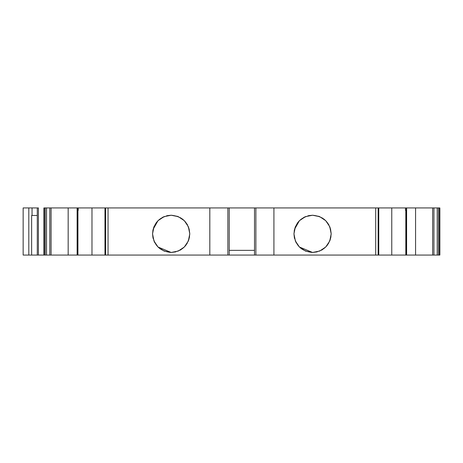 <?xml version="1.0" encoding="UTF-8"?>
<svg xmlns="http://www.w3.org/2000/svg" width="463" height="463" viewBox="0 0 463 463"><rect width="100%" height="100%" fill="white"/><g stroke="black" fill="none" stroke-linecap="round" stroke-linejoin="round"><path stroke-width="0.69" d="M77.923 210.289L77.923 255.067L77.448 255.067L77.448 207.933L78.264 207.933L78.264 210.289L77.495 210.289L77.495 255.067L77.448 207.933L77.13 207.933L77.13 255.067L77.448 255.067L77.448 207.933L78.264 207.933L78.264 210.289L77.495 210.289L77.495 255.067L77.923 255.067L77.923 210.289L77.923 255.067L91.975 255.067L68.171 255.067L68.171 207.933L77.13 207.933L77.13 255.067L46.526 255.067L46.526 207.933L45.241 207.933L45.241 255.067L44.269 255.067L44.269 207.933L45.241 207.933L45.241 255.067L46.526 255.067L46.526 207.933L49.796 207.933L49.796 255.067L44.269 255.067L44.269 207.933L43.892 207.933L43.892 255.067L44.269 255.067L44.269 207.933L45.241 207.933L45.241 255.067L38.412 255.067L38.412 207.933L37.289 207.933L37.289 255.067L38.412 255.067L38.412 207.933L38.412 255.067L33.799 255.067M160.215 248.909L158.005 247.011L171.165 252.462C159.868 251.351 153.664 245.147 152.553 233.85C153.664 222.558 159.868 216.354 171.165 215.237L167.398 215.619L171.165 215.237L177.566 216.371M156.106 222.906L158.005 220.689L153.097 229.359L158.005 220.689L153.971 226.725L152.553 233.85L152.94 237.658L152.553 233.85L153.971 240.974L158.005 247.011L164.041 251.044L171.165 252.462L164.22 251.12M301.621 248.909L299.411 247.011L312.571 252.462C301.274 251.351 295.07 245.147 293.959 233.85C295.07 222.558 301.274 216.354 312.571 215.237L308.804 215.619L312.571 215.237L318.972 216.371M297.512 222.906L299.411 220.689L294.503 229.359L299.411 220.689L295.377 226.725L293.959 233.85L294.346 237.658L293.959 233.85L295.377 240.974L299.411 247.011L305.447 251.044L312.571 252.462L305.626 251.12M45.241 255.067L46.526 255.067L46.526 207.933L104.979 207.933L104.979 255.067L91.975 255.067L105.107 255.067L104.979 207.933L105.599 207.933L105.599 255.067L105.107 255.067L105.107 207.933L105.599 207.933L105.599 255.067L108.047 255.067L108.047 207.933L105.599 207.933L105.599 255.067L105.107 255.067L105.107 207.933L105.107 255.067L105.107 207.933L91.975 207.933L91.975 255.067L77.923 255.067M438.502 255.067L439.474 255.067L438.502 255.067L438.502 207.933L439.474 207.933L439.474 255.067L439.85 255.067L439.85 207.933L439.474 207.933L439.474 255.067L439.85 255.067L439.85 207.933L439.474 207.933L439.474 255.067L438.502 255.067L438.502 207.933L437.211 207.933L437.211 255.067L438.502 255.067L433.947 255.067L433.947 207.933L437.211 207.933L437.211 255.067L433.947 255.067L433.947 207.933L437.211 207.933L437.211 255.067L438.502 255.067L438.502 207.933L439.474 207.933L437.211 207.933L438.502 207.933M378.288 207.933L378.636 207.933L378.636 255.067L378.288 255.067M36.739 207.933L32.051 207.933L32.051 215.474L31.634 215.474L31.634 255.067L28.804 255.067L28.804 207.933L32.051 207.933L32.051 215.474L31.634 215.474L31.634 255.067L44.269 255.067M406.288 255.067L406.612 255.067L406.612 207.933L406.288 207.933L406.288 255.067L406.248 210.289L405.478 210.289L405.478 207.933L406.288 207.933L406.288 255.067L406.612 255.067L406.612 207.933L415.571 207.933L415.571 255.067L406.612 255.067L406.612 207.933L415.571 207.933L415.571 255.067L406.248 255.067L406.248 210.289L405.478 210.289L405.478 207.933L406.288 207.933L406.288 255.067L406.248 210.289L405.478 210.289L405.478 207.933L406.288 207.933M296.21 242.728L295.579 241.454M294.618 238.775L293.959 233.85M294.161 231.072L295.301 226.905M303.693 217.488L304.967 216.863M307.941 215.822L312.571 215.237C323.863 216.354 330.067 222.558 331.184 233.85C330.067 245.147 323.863 251.351 312.571 252.462L319.696 251.044L325.732 247.011L329.766 240.974L331.184 233.85L329.766 226.725L325.732 220.689L319.696 216.655L312.571 215.237L305.447 216.655L299.411 220.689M323.521 218.796L325.732 220.689L321.918 217.749M328.933 224.972L328.313 223.918M330.524 228.93L331.184 233.85L330.131 227.674M330.976 236.634L330.05 240.245M327.63 244.794L325.732 247.011L328.672 243.191M321.449 250.211L322.508 249.592M312.571 252.462L317.201 251.884L312.571 252.462C301.274 251.351 295.07 245.147 293.959 233.85C295.07 222.558 301.274 216.354 312.571 215.237C323.863 216.354 330.067 222.558 331.184 233.85C330.067 245.147 323.863 251.351 312.571 252.462L299.411 247.016M378.728 255.067L378.144 255.067L378.144 207.933L378.636 207.933L378.636 255.067L378.144 255.067L378.144 207.933L375.69 207.933L375.69 255.067L378.144 255.067L378.144 207.933L378.636 207.933L378.636 255.067L255.883 255.067L255.883 207.933L254.517 207.933L254.517 255.067L229.226 255.067L229.226 207.933L227.86 207.933L227.86 255.067L229.226 255.067L229.226 207.933L254.517 207.933L254.517 255.067L255.883 255.067L255.883 207.933L254.517 207.933L254.517 255.067L229.226 255.067L229.226 207.933L375.69 207.933L375.69 255.067L273.922 255.067L273.922 207.933L375.69 207.933L375.69 255.067L273.922 255.067L273.922 207.933L255.883 207.933L255.883 255.067L273.922 255.067L108.047 255.067L108.047 207.933L227.86 207.933L227.86 255.067L209.814 255.067L209.814 207.933L209.814 255.067L108.047 255.067L108.047 207.933L227.86 207.933L227.86 255.067L105.107 255.067M154.804 242.728L154.173 241.454M153.212 238.775L152.553 233.85M152.755 231.072L153.895 226.905M162.287 217.488L163.561 216.863M166.535 215.822L171.165 215.237C182.457 216.354 188.661 222.558 189.778 233.85C188.661 245.147 182.457 251.351 171.165 252.462L178.29 251.044L184.326 247.011L188.36 240.974L189.778 233.85L188.36 226.725L184.326 220.689L178.29 216.655L171.165 215.237L164.041 216.655L158.005 220.689M182.115 218.796L184.326 220.689L180.512 217.749M187.527 224.972L186.907 223.918M189.118 228.93L189.778 233.85L188.725 227.674M189.57 236.634L188.644 240.245M186.224 244.794L184.326 247.011L187.266 243.191M180.043 250.211L181.102 249.592M158.005 247.016L171.165 252.462L175.795 251.884L171.165 252.462C159.868 251.351 153.664 245.147 152.553 233.85C153.664 222.558 159.868 216.354 171.165 215.237L171.403 215.237M45.241 207.933L43.892 207.933L43.892 255.067L38.412 255.067M229.226 250.356L254.517 250.356M437.211 255.067L432.656 255.067L432.656 207.933L437.211 207.933M405.918 255.067L406.248 255.067L405.918 255.067M405.82 210.289L405.82 255.067L391.767 255.067L405.82 255.067L391.767 255.067L391.767 207.933L405.478 207.933M77.448 207.933L77.13 207.933L77.13 255.067L51.08 255.067L51.08 207.933L51.08 255.067L46.526 255.067M49.796 207.933L49.796 255.067L49.796 207.933L46.526 207.933M26.727 255.067L23.15 255.067L23.15 207.933L23.15 255.067L28.804 255.067L28.804 207.933L23.15 207.933L23.15 255.067L28.804 255.067L28.804 207.933L32.051 207.933L32.051 215.474L31.634 215.474L31.634 255.067L28.804 255.067L37.289 255.067L37.289 207.933L37.289 255.067M433.947 207.933L433.947 255.067L406.612 255.067M391.767 255.067L378.763 255.067L391.767 255.067L391.767 207.933L378.763 207.933L391.767 207.933L391.767 255.067L378.763 255.067L378.763 207.933L391.767 207.933M377.108 255.067L375.69 255.067M254.899 255.067L254.517 255.067M228.844 255.067L227.86 255.067M106.64 255.067L105.599 255.067M406.612 207.933L432.656 207.933L432.656 255.067L415.571 255.067L415.571 207.933L432.656 207.933L432.656 255.067L415.571 255.067M77.495 255.067L77.495 210.289L78.264 210.289L78.264 207.933L91.975 207.933L91.975 255.067L91.975 207.933L104.979 207.933M68.171 255.067L51.08 255.067L51.08 207.933L68.171 207.933L68.171 255.067L68.171 207.933L77.13 207.933M37.289 215.474L32.051 215.474L37.289 215.474M26.646 207.933L23.584 207.933M378.728 207.933L255.883 207.933M254.517 207.933L209.814 207.933L209.814 255.067M439.474 255.067L439.85 255.067L439.85 207.933L439.474 207.933M44.269 207.933L43.892 207.933L43.892 255.067M105.107 207.933L209.814 207.933M77.13 255.067L77.448 255.067M28.804 207.933L32.051 207.933M433.947 255.067L432.656 255.067M171.165 215.237C182.457 216.354 188.661 222.558 189.778 233.85C188.661 245.147 182.457 251.351 171.165 252.462M51.08 255.067L49.796 255.067M104.979 255.067L91.975 255.067M415.571 207.933L432.656 207.933M273.922 255.067L273.922 207.933M78.264 207.933L91.975 207.933M51.08 207.933L68.171 207.933"/></g></svg>
